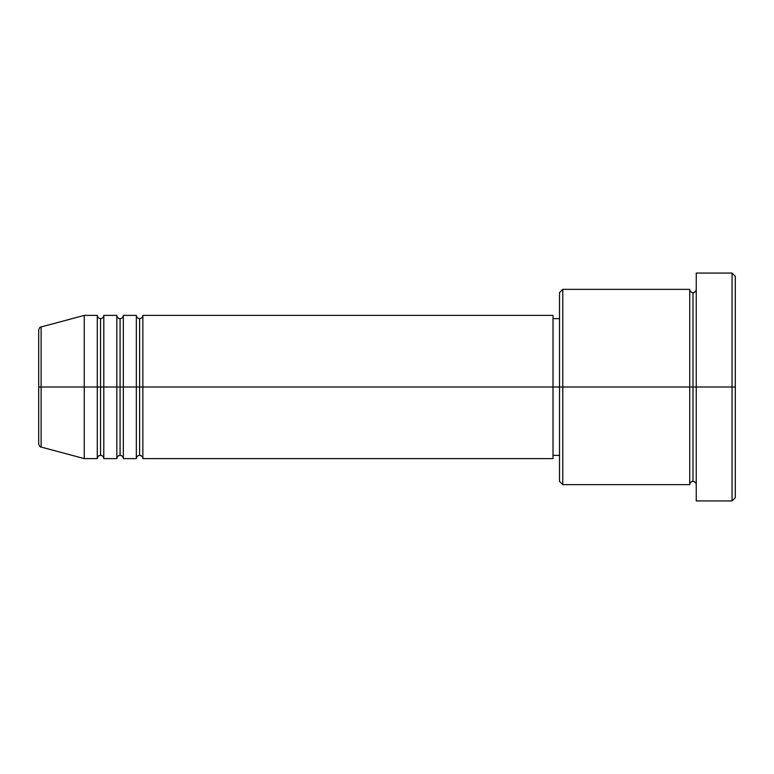 <?xml version="1.0" encoding="UTF-8"?>
<svg xmlns="http://www.w3.org/2000/svg" width="774" height="774" viewBox="0 0 774 774"><rect width="100%" height="100%" fill="white"/><g stroke="black" fill="none" stroke-linecap="round" stroke-linejoin="round"><path stroke-width="1.16" d="M38.7 387L38.7 443.908C39.319 446.134 40.122 447.188 41.109 447.053L41.109 387L41.109 447.053L41.109 387L38.7 387L38.7 330.092L38.7 387L84.269 387L41.109 387L41.109 326.947C40.122 326.812 39.319 327.866 38.7 330.092L38.7 387M696.242 484.65C696.039 482.686 694.955 481.602 692.982 481.399C691.018 481.602 689.924 482.686 689.731 484.65L689.731 289.35L689.731 387L692.982 387L692.982 292.601L692.982 387L692.982 292.601L692.982 387L696.242 387L696.242 500.933L696.242 273.067L696.242 387L732.049 387L732.049 500.933L732.049 387L735.3 387L735.3 276.328L735.3 497.672L735.3 387L562.775 387L562.775 484.65L562.775 387L553.013 387L553.013 458.614L553.013 387L142.861 387L142.861 315.386L142.861 387L139.61 387L139.61 318.646L139.61 387L136.35 387L136.35 315.386L136.35 387L123.337 387L123.337 315.386L123.337 387L120.076 387L120.076 318.646L120.076 387L116.826 387L116.826 315.386L116.826 387L103.803 387L103.803 315.386L103.803 387L100.552 387L100.552 318.646L100.552 387L97.292 387L97.292 315.386L97.292 387L84.269 387L84.269 458.614L84.269 387L97.292 387L97.292 315.386L84.269 315.386L84.269 387L84.269 315.386L41.109 326.947M142.861 458.614C142.668 456.641 141.574 455.557 139.61 455.354C137.637 455.557 136.553 456.641 136.35 458.614L136.35 387L139.61 387L139.61 318.646L139.61 455.354L139.61 387L139.61 455.354L139.61 387L142.861 387L142.861 458.614L553.013 458.614M123.337 458.614C123.134 456.641 122.05 455.557 120.076 455.354C118.112 455.557 117.029 456.641 116.826 458.614L116.826 387L120.076 387L120.076 318.646L120.076 455.354L120.076 387L120.076 455.354L120.076 387L123.337 387L123.337 458.614L136.35 458.614M103.803 458.614C103.6 456.641 102.516 455.557 100.552 455.354C98.579 455.557 97.495 456.641 97.292 458.614L97.292 387L100.552 387L100.552 318.646L100.552 455.354L100.552 387L100.552 455.354L100.552 387L103.803 387L103.803 458.614L116.826 458.614M97.292 315.386C97.495 317.359 98.579 318.443 100.552 318.646C102.516 318.443 103.6 317.359 103.803 315.386L103.803 387L116.826 387L116.826 315.386C117.029 317.359 118.112 318.443 120.076 318.646C122.05 318.443 123.134 317.359 123.337 315.386L123.337 387L136.35 387L136.35 315.386C136.553 317.359 137.637 318.443 139.61 318.646C141.574 318.443 142.668 317.359 142.861 315.386L142.861 387L553.013 387L553.013 315.386L553.013 387L559.525 387L559.525 481.399L559.525 292.601L559.525 387L689.731 387L689.731 289.35L562.775 289.35L562.775 387L562.775 289.35L559.525 292.601M732.049 387L732.049 273.067L732.049 387M689.731 387L689.731 484.65L689.731 387M692.982 387L692.982 481.399L692.982 387M97.292 387L97.292 458.614L97.292 387M103.803 387L103.803 458.614L103.803 387M116.826 387L116.826 458.614L116.826 387M123.337 387L123.337 458.614L123.337 387M136.35 387L136.35 458.614L136.35 387M142.861 387L142.861 458.614L142.861 387M689.731 484.65L562.775 484.65L559.525 481.399M696.242 500.933L732.049 500.933L735.3 497.672M689.731 289.35C689.924 291.314 691.018 292.398 692.982 292.601C694.955 292.398 696.039 291.314 696.242 289.35M559.525 455.354L553.013 455.354M97.292 458.614L84.269 458.614L41.109 447.053M116.826 315.386L103.803 315.386M735.3 276.328L732.049 273.067L696.242 273.067M559.525 318.646L553.013 318.646M553.013 315.386L142.861 315.386M136.35 315.386L123.337 315.386"/></g></svg>

